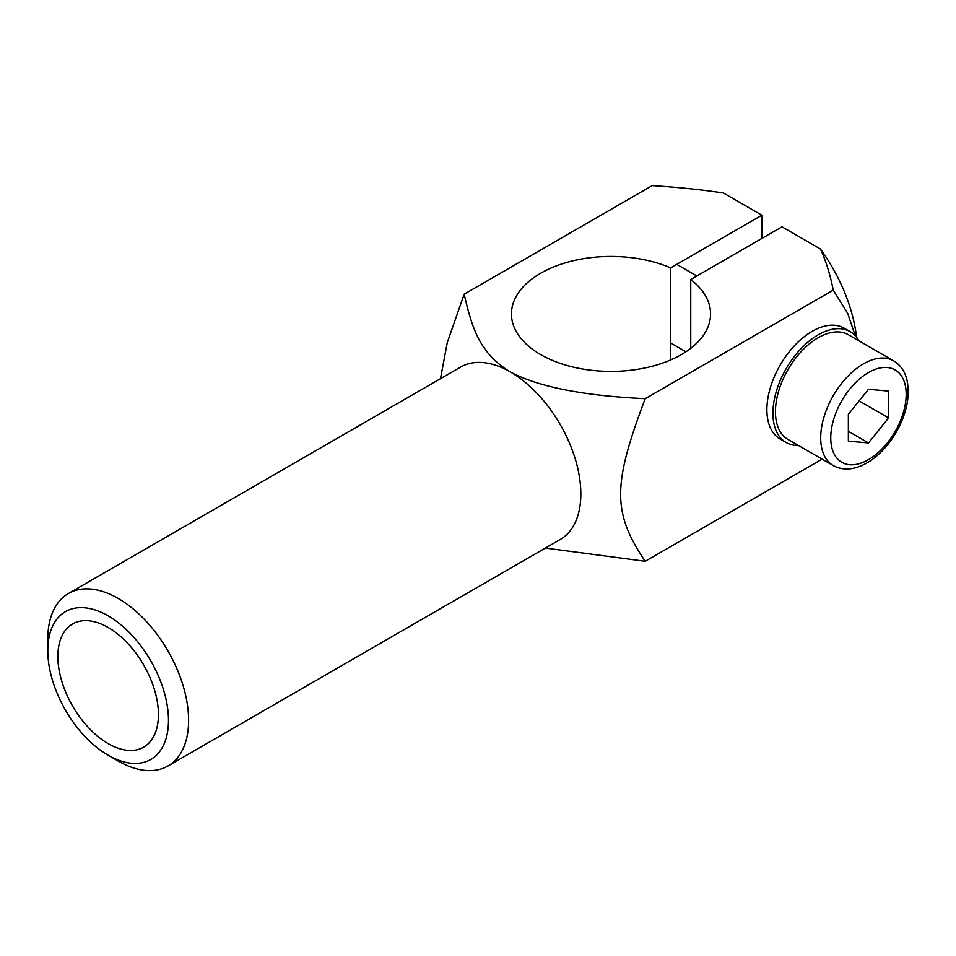 <?xml version="1.0" encoding="UTF-8"?>
<svg xmlns="http://www.w3.org/2000/svg" width="956" height="956" viewBox="0 0 956 956"><rect width="100%" height="100%" fill="white"/><g stroke="black" fill="none" stroke-linecap="round" stroke-linejoin="round"><path stroke-width="1.43" d="M108.148 743.601A71.114 41.06 60 0 1 61.686 680.935A71.114 41.06 60 0 1 72.584 623.957A71.114 41.06 60 0 1 143.699 665.006A71.114 41.06 60 0 1 143.699 747.126A71.114 41.06 60 0 1 108.148 743.601M118.197 761.024L108.148 755.216A85.335 49.27 60 0 1 47.8 650.701A85.335 49.27 60 0 1 108.148 615.855A85.335 49.27 60 0 1 168.483 720.382A85.335 49.27 60 0 1 108.148 755.216L118.197 761.024A99.555 57.48 -120 0 0 167.981 765.959A99.555 57.48 -120 0 0 167.981 650.988A99.555 57.48 -120 0 0 68.426 593.509A99.555 57.48 -120 0 0 47.8 639.086L47.8 650.701M68.426 593.509L460.649 367.056A99.555 57.48 60 0 1 510.432 371.992A99.555 57.48 60 0 1 575.476 459.716A99.555 57.48 60 0 1 560.216 539.507L167.981 765.959M833.25 290.122L645.216 398.688C583.029 395.736 538.097 386.833 510.432 371.992C481.262 354.09 472.766 331.995 464.186 294.173L652.219 185.607C679.537 187.4 703.269 189.874 723.429 193.016L761.86 215.208L670.622 267.883A99.555 57.48 0 0 0 566.418 262.53A99.555 57.48 0 0 0 511.448 313.926A99.555 57.48 0 0 0 611.004 371.406A99.555 57.48 0 0 0 710.571 313.926A99.555 57.48 0 0 0 690.746 279.499L781.972 226.823L820.415 249.014C825.865 260.653 830.143 274.36 833.25 290.122L847.661 313.305L855.238 335.687M856.552 337.217A120.898 69.8 -120 0 0 820.415 249.014M545.398 548.063L645.216 561.268C612.449 512.703 612.449 485.086 645.216 398.688M645.216 561.268L822.1 459.143M464.186 294.173L447.3 342.487L440.477 378.695M761.86 238.438L761.86 215.208M670.622 359.958L670.622 267.883M690.746 348.343L690.746 279.499M798.475 445.508A64.004 36.949 -60 0 1 786.179 442.52A64.004 36.949 -60 0 1 776.368 391.231A64.004 36.949 -60 0 1 818.181 334.827A64.004 36.949 -60 0 1 850.183 331.66A64.004 36.949 -60 0 1 858.93 340.814M786.179 442.52L780.144 439.031A64.004 36.949 -60 0 1 770.333 387.742A64.004 36.949 -60 0 1 812.146 331.338A64.004 36.949 -60 0 1 844.148 328.171L850.183 331.66M848.354 414.318L868.466 389.295L888.578 391.1L888.578 417.915L868.466 442.939L848.354 441.146L848.354 414.318M868.466 442.939L848.354 431.323M888.578 417.915L859.133 400.911M893.669 360.866L848.402 334.731A60.443 34.894 120 0 0 801.821 350.936A60.443 34.894 120 0 0 775.436 411.761A60.443 34.894 120 0 0 787.959 439.437L833.214 465.56C843.957 471.26 856.086 469.838 869.602 461.33C879.986 454.447 888.817 444.827 896.107 432.447C906.814 413.422 910.387 395.748 906.826 379.401C904.639 371 900.253 364.822 893.669 360.866A60.443 34.894 120 0 0 847.088 377.058A60.443 34.894 120 0 0 820.702 437.896A60.443 34.894 120 0 0 833.214 465.56M830.752 437.896A53.333 30.795 -60 0 1 887.323 367.51A53.333 30.795 -60 0 1 887.323 442.951A53.333 30.795 -60 0 1 830.752 437.896M696.852 275.973L676.728 264.358M685.918 351.784L670.622 342.953"/></g></svg>
